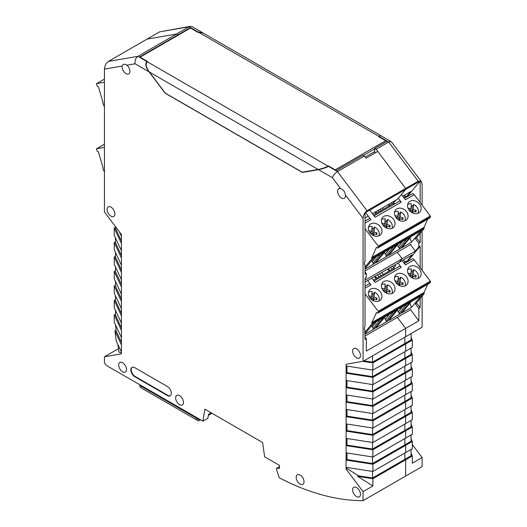 <?xml version="1.0" encoding="UTF-8"?>
<svg xmlns="http://www.w3.org/2000/svg" width="527" height="527" viewBox="0 0 527 527"><rect width="100%" height="100%" fill="white"/><g stroke="black" fill="none" stroke-linecap="round" stroke-linejoin="round"><path stroke-width="0.79" d="M420.151 298.513L420.151 307.689L418.846 308.447L418.846 320.791L405.652 328.407L405.652 336.727L422.114 327.221L422.114 296.161M422.114 270.292L422.114 231.004M422.114 205.135L422.114 184.318L421.369 181.591L391.37 141.77L380.389 135.413M422.114 457.535L412.312 463.2L412.312 455.96L405.652 459.801L405.652 476.065L422.114 466.566L422.114 457.535L412.312 444.524M379.176 136.994L380.665 135.511M379.4 136.954L386.976 141.328L374.697 148.416L376.133 149.246L388.676 142.007L391.106 141.539M379.664 136.803L388.676 142.007L418.194 181.189L421.369 181.591M418.194 181.189L405.652 188.429L405.652 189.424L405.652 188.429L366.99 210.747L337.471 171.571C335.034 173.179 333.341 175.214 332.392 177.685L318.506 169.668L302.412 172.448L165.103 93.167L149.016 71.81C145.623 66.837 144.918 63.418 146.895 61.54L137.883 56.336L189.088 26.778L190.24 26.35L192.197 26.699L203.126 33.023M365.033 271.873L366.337 273.605L365.033 274.356L365.033 265.147C364.183 264.297 364.183 262.953 365.033 261.128L365.033 212.875L420.151 181.051L420.151 202.533M420.151 233.356L420.151 242.532L418.846 243.29L418.846 246.959L420.151 246.201L420.151 267.69M190.24 26.35L159.569 31.87L108.364 61.435C105.999 63.141 104.695 65.691 104.445 69.09L104.445 211.992L121.427 234.528L121.427 353.854L104.445 356.786L104.445 362.899L106.355 365.428L202.888 421.165L204.891 409.196L262.624 442.528L264.633 456.81L279.475 465.381L279.475 468.398L276.603 468.286L276.603 469.755L279.224 477.772A295.555 170.643 -120 0 0 363.07 500.65L363.07 491.625L346.094 469.089L346.094 380.461L372.879 384.605L405.652 365.685L405.652 358.446L405.652 365.685L412.312 361.845L412.312 354.605L411.073 351.937M346.094 394.947L372.879 399.084L405.652 380.165L405.652 372.925L405.652 380.165L412.312 376.324L412.312 369.084L411.073 366.417M346.094 409.426L372.879 413.57L405.652 394.644L405.652 387.404L405.652 394.644L412.312 390.803L412.312 383.564L411.073 380.896M346.094 423.906L372.879 428.049L405.652 409.123L405.652 401.884L405.652 409.123L412.312 405.283L412.312 398.043L411.073 395.375M346.094 438.385L372.879 442.528L405.652 423.603L405.652 416.363L405.652 423.603L412.312 419.762L412.312 412.522L411.073 409.854M346.094 452.864L372.879 457.008L405.652 438.082L405.652 430.842L405.652 438.082L412.312 434.241L412.312 427.002L411.073 424.334M346.094 467.344L372.879 471.487L405.652 452.561L405.652 445.322L405.652 452.561L412.312 448.721L412.312 441.481L411.073 438.813M159.569 31.87L189.088 26.778L198.099 31.982L202.638 32.727M198.099 31.982L198.06 32.424M197.842 32.134L190.26 27.76L190.26 28.208M376.133 149.246L405.652 188.429L377.78 151.433L366.028 158.219L364.381 156.032L337.471 171.571L328.459 166.367C325.712 167.797 322.392 168.897 318.506 169.668M372.879 471.487L372.879 464.247L405.652 445.322L404.868 444.867L404.868 438.53L404.868 444.867L405.652 445.322L412.312 441.481M372.879 457.008L372.879 449.768L405.652 430.842L404.868 430.388L404.868 424.051L404.868 430.388L405.652 430.842L412.312 427.002M372.879 442.528L372.879 435.289L405.652 416.363L404.868 415.908L404.868 409.571L404.868 415.908L405.652 416.363L412.312 412.522M372.879 428.049L372.879 420.809L405.652 401.884L404.868 401.429L404.868 395.092L404.868 401.429L405.652 401.884L412.312 398.043M372.879 413.57L372.879 406.324L405.652 387.404L404.868 386.95L404.868 380.613L404.868 386.95L405.652 387.404L412.312 383.564M372.879 399.084L372.879 391.844L405.652 372.925L404.868 372.47L404.868 366.133L404.868 372.47L405.652 372.925L412.312 369.084M372.879 384.605L372.879 377.365L405.652 358.446L404.868 357.991L404.868 351.654L404.868 357.991L405.652 358.446L412.312 354.605M412.312 340.126L412.312 347.365L405.652 351.206L405.652 343.966L412.312 340.126L411.073 337.458M372.543 355.837L372.543 362.174L404.868 343.512L404.868 337.175L404.868 343.512L405.652 343.966L405.652 351.206L372.879 370.125L372.879 362.886L362.879 361.344M346.094 380.461L346.094 364.236L363.07 361.311L405.652 336.727L405.652 328.407L397.345 317.379L405.652 328.407L366.337 351.107L366.337 338.762L365.033 339.513L364.75 330.034M363.07 500.65L405.652 476.065L405.652 459.801L404.868 459.346L404.868 453.009L404.868 459.346L405.652 459.801L372.879 478.727L372.879 485.966L357.649 476.368L358.551 475.848L346.997 468.562L346.094 469.089M418.846 320.791L410.54 309.764M418.846 243.29L414.94 238.105M405.75 197.533L410.698 191.591L402.727 196.196M418.846 308.447L414.94 303.262M405.757 262.683L412.325 254.791L365.033 282.097M410.5 244.633L415.388 251.115L418.846 246.959M420.151 307.689L416.521 302.873M407.628 261.254L420.151 246.201M420.151 242.532L416.521 237.717M407.621 196.097L420.151 181.051M397.503 199.206L405.652 189.424L397.503 199.206L372.424 213.692M411.073 333.598L411.073 339.928L404.868 343.512L405.652 343.966L372.879 362.886M411.073 348.077L411.073 354.407L372.543 376.653L372.543 370.079M411.073 362.556L411.073 368.887L372.543 391.133L372.543 384.558M411.073 377.036L411.073 383.373L372.543 405.612L372.543 399.038M411.073 391.515L411.073 397.852L372.543 420.091L372.543 413.517M411.073 405.994L411.073 412.331L372.543 434.571L372.543 427.996M411.073 420.474L411.073 426.811L372.543 449.05L372.543 442.476M411.073 434.953L411.073 441.29L372.543 463.529L372.543 456.955M412.312 455.96L411.073 453.292M411.073 449.432L411.073 455.769L372.543 478.009L372.543 471.434M147.395 61.705L139.583 57.015L177.988 34.848L176.552 34.018L147.026 39.11L176.552 34.018L177.988 34.848L190.26 27.76M374.697 148.416L374.697 153.212M177.988 34.848L177.988 35.296L177.988 34.848M415.388 251.115L402.193 258.737L399.137 262.413L402.193 258.737L397.305 252.249L402.193 258.737L365.033 280.193M374.697 151.585L365.171 157.086M379.256 136.585L198.481 32.213L203.02 32.957L380.257 135.287L378.867 136.809L385.659 140.735A1.107 0.639 -120 0 1 386.37 141.677M147.277 61.778L328.051 166.15C325.304 167.579 321.99 168.68 318.104 169.45L302.208 172.191L165.28 93.134L149.391 72.047C146.005 67.074 145.294 63.648 147.277 61.778L147.665 61.547L140.09 57.173L190.51 28.069L198.086 32.443L198.481 32.213M328.051 166.15L328.446 165.919L335.238 169.839A1.107 0.639 60 0 1 335.653 170.214M365.099 217.921A1.107 0.639 60 0 1 365.106 218.073A1.107 0.639 60 0 1 365.033 218.422M395.402 200.425A1.107 0.639 60 0 1 395.415 200.576A1.107 0.639 60 0 1 395.283 200.998L392.062 204.219L391.08 202.921M383.827 216.393A7.391 5.902 -140.2 0 1 392.753 218.389A7.391 5.902 -140.2 0 1 393.886 226.933A7.391 5.902 -140.2 0 1 392.589 228.02A7.391 5.902 -140.2 0 1 383.663 226.017A7.391 5.902 -140.2 0 1 382.53 217.48A7.391 5.902 -140.2 0 1 383.827 216.393M396.89 208.85A7.391 5.902 -140.2 0 1 405.816 210.853A7.391 5.902 -140.2 0 1 406.949 219.39A7.391 5.902 -140.2 0 1 405.652 220.477A7.391 5.902 -140.2 0 1 396.726 218.481A7.391 5.902 -140.2 0 1 395.593 209.937A7.391 5.902 -140.2 0 1 396.89 208.85M409.953 201.307A7.391 5.902 -140.2 0 1 418.879 203.31A7.391 5.902 -140.2 0 1 420.012 211.854A7.391 5.902 -140.2 0 1 418.715 212.941A7.391 5.902 -140.2 0 1 409.789 210.938A7.391 5.902 -140.2 0 1 408.656 202.394A7.391 5.902 -140.2 0 1 409.953 201.307M370.764 223.929A7.391 5.902 -140.2 0 1 379.697 225.931A7.391 5.902 -140.2 0 1 380.823 234.475A7.391 5.902 -140.2 0 1 379.532 235.562A7.391 5.902 -140.2 0 1 370.6 233.56A7.391 5.902 -140.2 0 1 369.473 225.016A7.391 5.902 -140.2 0 1 370.764 223.929M381.508 219.634A7.009 5.599 -140.2 0 1 381.693 219.515A7.009 5.599 -140.2 0 1 385.217 218.863L384.743 223.87L381.798 223.053M394.565 212.091A7.009 5.599 -140.2 0 1 394.756 211.979A7.009 5.599 -140.2 0 1 398.28 211.327L397.799 216.327L394.861 215.51M407.628 204.548A7.009 5.599 -140.2 0 1 407.819 204.436A7.009 5.599 -140.2 0 1 411.343 203.784L410.862 208.784L407.924 207.967M368.445 227.17A7.009 5.599 -140.2 0 1 368.63 227.058A7.009 5.599 -140.2 0 1 372.154 226.406L371.68 231.412L368.742 230.589M365.033 270.885L411.001 244.344M365.033 269.04L374.144 263.783L383.636 252.38L373.755 258.085L365.033 268.559M396.699 244.838L385.026 251.577L375.534 262.98L387.2 256.241L396.699 244.838M411.541 242.189L421.033 230.786L411.152 236.491L401.653 247.894L411.541 242.189L409.828 238.158M388.597 255.437L400.263 248.698L409.762 237.295L398.089 244.034L388.952 255.009M365.033 267.051L371.976 258.711A0.738 0.428 -120 0 0 371.825 257.789L376.462 247.308L377.628 248.052L378.366 247.025L430.487 216.933A0.738 0.428 -120 0 0 430.322 216.024L414.229 194.667A2.213 1.278 -120 0 0 412.266 193.771L404.347 198.343M371.976 258.711L424.09 228.626L415.539 238.896M365.033 228.632L378.202 246.116A0.738 0.428 60 0 1 378.366 247.025M430.487 216.933L429.742 217.961L377.628 248.052M424.09 228.626A0.738 0.428 -120 0 0 423.939 227.697L427.68 219.153M408.247 196.09L406.943 196.103M380.566 254.152L373.011 263.223L374.144 263.783M373.011 263.223L372.246 261.609L376.509 256.497M371.601 260.667L372.246 261.609M384.269 252.558L385.309 254.067L389.572 248.955M375.534 262.98L375.889 262.545M393.629 246.61L386.074 255.681L387.2 256.241M386.074 255.681L385.309 254.067M401.653 247.894L402.015 247.466M397.332 245.015L399.137 248.145L400.263 248.698M380.105 209.252L381.087 210.556L378.999 211.762L378.017 210.457M406.1 196.116L403.708 197.493M398.287 198.264L401.231 202.17L375.105 217.249L369.756 210.148M365.573 212.565L370.929 219.667A2.213 1.278 -120 0 0 368.966 218.771L365.033 221.044M414.229 194.667L405.408 199.759L401.436 194.483M423.787 227.499L371.667 257.584M398.372 246.524L402.628 241.412M393.168 201.709L393.893 202.671M404.143 195.379L405.125 196.676M401.231 202.17A2.213 1.278 -120 0 0 399.268 201.274L374.038 215.839M395.25 203.593L393.102 203.62M375.81 211.735L376.792 213.033L378.999 211.762M381.087 210.556L383.294 209.278L382.312 207.981M388.873 204.193L389.855 205.497L392.062 204.219M389.855 205.497L383.294 209.278M376.792 213.033L373.406 214.99M375.138 212.117L376.12 213.422M388.201 204.581L389.183 205.879M385.033 220.833A7.009 5.599 -140.2 0 1 386.172 221.268L387.595 219.561A7.009 5.599 -140.2 0 1 391.956 228.329M398.096 213.29A7.009 5.599 -140.2 0 1 399.235 213.725L400.658 212.019A7.009 5.599 -140.2 0 1 405.013 220.793M411.152 205.747A7.009 5.599 -140.2 0 1 412.298 206.182L413.721 204.476A7.009 5.599 -140.2 0 1 418.076 213.251M371.97 228.369A7.009 5.599 -140.2 0 1 373.109 228.81L374.532 227.097A7.009 5.599 -140.2 0 1 378.893 235.872M384.466 226.768L384.585 225.51L382.819 224.996M385.751 227.657L386.963 226.208L386.772 228.158M387.595 219.561L387.121 224.561L390.052 225.418L389.901 227.058L386.963 226.208M387.121 224.561L385.698 226.267L386.172 221.268M383.61 225.227L384.743 223.87M397.529 219.225L397.648 217.974L395.882 217.46M398.814 220.115L400.026 218.665L399.835 220.615M400.658 212.019L400.177 217.019L403.115 217.875L402.957 219.522L400.026 218.665M400.177 217.019L398.755 218.731L399.235 213.725M396.673 217.684L397.799 216.327M410.586 211.683L410.711 210.431L408.945 209.917M411.877 212.572L413.082 211.123L412.898 213.073M413.721 204.476L413.24 209.482L416.178 210.332L416.02 211.979L413.082 211.123M413.24 209.482L411.818 211.189L412.298 206.182M409.736 210.148L410.862 208.784M371.403 234.304L371.522 233.053L369.763 232.539M372.688 235.2L373.9 233.744L373.715 235.701M374.532 227.097L374.058 232.104L376.989 232.96L376.838 234.601L373.9 233.744M374.058 232.104L372.635 233.81L373.109 228.81M370.547 232.769L371.68 231.412M385.698 226.267L386.673 226.557M388.919 226.775L390.052 225.418M398.755 218.731L399.729 219.015M401.982 219.239L403.115 217.875M411.818 211.189L412.793 211.472M415.045 211.696L416.178 210.332M372.635 233.81L373.61 234.093M375.863 234.317L376.989 232.96M104.445 106.994L102.91 103.364A0.738 0.428 60 0 1 103.061 102.62L98.417 86.777L97.258 86.178L96.513 84.294A0.738 0.428 60 0 1 96.678 83.582L104.445 82.238M365.033 282.795A1.107 0.639 60 0 1 365.106 283.23A1.107 0.639 60 0 1 365.033 283.579M395.052 264.765L395.052 264.765A1.107 0.639 60 0 1 395.415 265.74A1.107 0.639 60 0 1 395.283 266.155L392.062 269.376L390.547 267.367M383.827 281.55A7.391 5.902 -140.2 0 1 392.753 283.546A7.391 5.902 -140.2 0 1 393.886 292.09A7.391 5.902 -140.2 0 1 392.589 293.177A7.391 5.902 -140.2 0 1 383.663 291.181A7.391 5.902 -140.2 0 1 382.53 282.637A7.391 5.902 -140.2 0 1 383.827 281.55M396.89 274.007A7.391 5.902 -140.2 0 1 405.816 276.01A7.391 5.902 -140.2 0 1 406.949 284.554A7.391 5.902 -140.2 0 1 405.652 285.641A7.391 5.902 -140.2 0 1 396.726 283.638A7.391 5.902 -140.2 0 1 395.593 275.094A7.391 5.902 -140.2 0 1 396.89 274.007M409.953 266.464A7.391 5.902 -140.2 0 1 418.879 268.467A7.391 5.902 -140.2 0 1 420.012 277.011A7.391 5.902 -140.2 0 1 418.715 278.098A7.391 5.902 -140.2 0 1 409.789 276.095A7.391 5.902 -140.2 0 1 408.656 267.551A7.391 5.902 -140.2 0 1 409.953 266.464M370.764 289.086A7.391 5.902 -140.2 0 1 379.697 291.088A7.391 5.902 -140.2 0 1 380.823 299.632A7.391 5.902 -140.2 0 1 379.532 300.719A7.391 5.902 -140.2 0 1 370.6 298.717A7.391 5.902 -140.2 0 1 369.473 290.173A7.391 5.902 -140.2 0 1 370.764 289.086M381.508 284.791A7.009 5.599 -140.2 0 1 381.693 284.679A7.009 5.599 -140.2 0 1 385.217 284.02L384.743 289.027L381.798 288.21M394.565 277.248A7.009 5.599 -140.2 0 1 394.756 277.136A7.009 5.599 -140.2 0 1 398.28 276.484L397.799 281.484L394.861 280.667M407.628 269.705A7.009 5.599 -140.2 0 1 407.819 269.593A7.009 5.599 -140.2 0 1 411.343 268.941L410.862 273.948L407.924 273.124M368.445 292.333A7.009 5.599 -140.2 0 1 368.63 292.215A7.009 5.599 -140.2 0 1 372.154 291.563L371.68 296.569L368.742 295.746M365.033 336.042L411.001 309.501M365.033 334.197L374.144 328.94L383.636 317.537L373.755 323.242L365.033 333.716M396.699 309.995L385.026 316.734L375.534 328.137L387.2 321.398L396.699 309.995M411.541 307.346L421.033 295.943L411.152 301.655L401.653 313.051L411.541 307.346L409.828 303.315M388.597 320.594L400.263 313.855L409.762 302.452L398.089 309.191L388.952 320.166M365.033 332.208L371.976 323.868A0.738 0.428 -120 0 0 371.825 322.946L376.462 312.465L377.628 313.209L378.366 312.182L430.487 282.09A0.738 0.428 -120 0 0 430.322 281.187L414.229 259.824A2.213 1.278 -120 0 0 412.266 258.928L404.347 263.5M371.976 323.868L424.09 293.783L415.539 304.053M365.033 293.796L378.202 311.273A0.738 0.428 60 0 1 378.366 312.182M430.487 282.09L429.742 283.118L377.628 313.209M424.09 293.783A0.738 0.428 -120 0 0 423.939 292.86L427.68 284.31M408.247 261.247L406.943 261.26M380.566 319.309L373.011 328.38L374.144 328.94M373.011 328.38L372.246 326.766L376.509 321.654M371.601 325.831L372.246 326.766M384.269 317.715L385.309 319.224L389.572 314.112M375.534 328.137L375.889 327.708M393.629 311.767L386.074 320.838L387.2 321.398M386.074 320.838L385.309 319.224M401.653 313.051L402.015 312.623M397.332 310.179L399.137 313.301L400.263 313.855M379.572 273.704L381.087 275.713L378.999 276.919L377.484 274.91M406.1 261.273L403.708 262.657M398.01 263.059L401.231 267.327L375.105 282.413L371.891 278.137M367.708 280.555L370.929 284.824A2.213 1.278 -120 0 0 368.966 283.928L365.033 286.201M414.229 259.824L405.408 264.916L402.193 260.648M423.787 292.656L371.667 322.741M398.372 311.681L402.628 306.569M392.635 266.161L393.893 267.828M403.61 259.824L405.125 261.833M401.231 267.327A2.213 1.278 -120 0 0 399.268 266.431L374.038 280.996M395.25 268.75L393.102 268.777M375.277 276.181L376.792 278.197L378.999 276.919M381.087 275.713L383.294 274.435L381.785 272.426M388.34 268.645L389.855 270.654L392.062 269.376M395.408 265.634L394.842 264.89M389.855 270.654L383.294 274.435M376.792 278.197L373.406 280.153M374.605 276.57L376.12 278.579M387.668 269.027L389.183 271.036M385.033 285.99A7.009 5.599 -140.2 0 1 386.172 286.424L387.595 284.718A7.009 5.599 -140.2 0 1 391.956 293.493M398.096 278.447A7.009 5.599 -140.2 0 1 399.235 278.882L400.658 277.176A7.009 5.599 -140.2 0 1 405.013 285.95M411.152 270.904A7.009 5.599 -140.2 0 1 412.298 271.339L413.721 269.633A7.009 5.599 -140.2 0 1 418.076 278.408M371.97 293.526A7.009 5.599 -140.2 0 1 373.109 293.967L374.532 292.254A7.009 5.599 -140.2 0 1 378.893 301.029M384.466 291.925L384.585 290.673L382.819 290.16M385.751 292.814L386.963 291.365L386.772 293.315M387.595 284.718L387.121 289.718L390.052 290.575L389.901 292.221L386.963 291.365M387.121 289.718L385.698 291.431L386.172 286.424M383.61 290.384L384.743 289.027M397.529 284.382L397.648 283.131L395.882 282.617M398.814 285.272L400.026 283.822L399.835 285.772M400.658 277.176L400.177 282.176L403.115 283.032L402.957 284.679L400.026 283.822M400.177 282.176L398.755 283.888L399.235 278.882M396.673 282.847L397.799 281.484M410.586 276.84L410.711 275.588L408.945 275.074M411.877 277.729L413.082 276.28L412.898 278.23M413.721 269.633L413.24 274.639L416.178 275.496L416.02 277.136L413.082 276.28M413.24 274.639L411.818 276.346L412.298 271.339M409.736 275.305L410.862 273.948M371.403 299.468L371.522 298.21L369.763 297.696M372.688 300.357L373.9 298.901L373.715 300.858M374.532 292.254L374.058 297.261L376.989 298.117L376.838 299.758L373.9 298.901M374.058 297.261L372.635 298.967L373.109 293.967M370.547 297.926L371.68 296.569M385.698 291.431L386.673 291.714M388.919 291.932L390.052 290.575M398.755 283.888L399.729 284.172M401.982 284.396L403.115 283.032M411.818 276.346L412.793 276.629M415.045 276.853L416.178 275.496M372.635 298.967L373.61 299.25M375.863 299.474L376.989 298.117M300.113 484.082A5.54 3.202 60 0 1 296.497 479.201A5.54 3.202 60 0 1 297.347 474.761A5.54 3.202 60 0 1 300.113 475.031A5.54 3.202 60 0 1 303.736 479.919A5.54 3.202 60 0 1 302.887 484.359A5.54 3.202 60 0 1 300.113 484.082M356.542 357.84A5.54 3.202 60 0 1 352.919 352.958A5.54 3.202 60 0 1 353.769 348.518A5.54 3.202 60 0 1 356.542 348.788A5.54 3.202 60 0 1 360.165 353.676A5.54 3.202 60 0 1 359.315 358.116A5.54 3.202 60 0 1 356.542 357.84M110.98 216.169A5.54 3.202 60 0 1 107.356 211.287A5.54 3.202 60 0 1 108.206 206.847A5.54 3.202 60 0 1 110.98 207.118A5.54 3.202 60 0 1 114.596 211.999A5.54 3.202 60 0 1 113.746 216.445A5.54 3.202 60 0 1 110.98 216.169M179.555 404.67A5.54 3.202 60 0 1 175.932 399.789A5.54 3.202 60 0 1 176.782 395.349A5.54 3.202 60 0 1 179.555 395.625A5.54 3.202 60 0 1 183.172 400.507A5.54 3.202 60 0 1 182.322 404.947A5.54 3.202 60 0 1 179.555 404.67M356.542 496.599A5.54 3.202 60 0 1 352.919 491.717A5.54 3.202 60 0 1 353.769 487.277A5.54 3.202 60 0 1 356.542 487.554A5.54 3.202 60 0 1 360.165 492.435A5.54 3.202 60 0 1 359.315 496.875A5.54 3.202 60 0 1 356.542 496.599M122.6 371.792A5.54 3.202 60 0 1 118.983 366.911A5.54 3.202 60 0 1 119.833 362.471A5.54 3.202 60 0 1 122.6 362.747A5.54 3.202 60 0 1 126.223 367.629A5.54 3.202 60 0 1 125.373 372.069A5.54 3.202 60 0 1 122.6 371.792M341.522 198.04A5.54 3.202 60 0 1 337.899 193.159A5.54 3.202 60 0 1 338.749 188.712A5.54 3.202 60 0 1 340.607 188.587L341.568 188.962C343.795 190.207 345.066 192.19 345.376 194.918A5.54 3.202 60 0 1 344.289 198.317A5.54 3.202 60 0 1 341.522 198.04M125.999 73.609A5.54 3.202 60 0 1 122.145 66.033L123.397 64.189L126.045 64.531L126.915 65.216A5.54 3.202 60 0 1 129.767 70.032A5.54 3.202 60 0 1 128.772 73.885A5.54 3.202 60 0 1 125.999 73.609M134.747 376.693A5.54 3.202 60 0 1 131.131 371.812A5.54 3.202 60 0 1 131.981 367.372A5.54 3.202 60 0 1 134.747 367.648L167.408 386.502A5.54 3.202 60 0 1 171.025 391.383A5.54 3.202 60 0 1 170.175 395.823A5.54 3.202 60 0 1 167.408 395.546L134.747 376.693L135.143 376.469L167.797 395.322A5.54 3.202 -120 0 0 170.366 395.698M363.07 361.311L363.07 218.409C363.32 215.009 364.631 212.453 366.99 210.747M132.185 367.273A5.54 3.202 -120 0 0 131.579 371.766A5.54 3.202 -120 0 0 135.143 376.469M364.539 329.652L365.033 330.304C364.183 329.454 364.183 328.11 365.033 326.285L365.033 278.025L366.337 277.274L365.033 278.842M366.337 273.605L366.337 277.274M364.539 264.495L364.75 264.877M372.879 377.365L346.094 373.221L346.997 372.701L372.543 376.653M346.997 366.127L346.997 372.701M372.879 391.844L346.094 387.701L346.997 387.18L372.543 391.133M346.997 380.606L346.997 387.18M372.879 406.324L346.094 402.187L346.997 401.66L372.543 405.612M346.997 395.085L346.997 401.66M372.879 420.809L346.094 416.666L346.997 416.139L372.543 420.091M346.997 409.565L346.997 416.139M372.879 435.289L346.094 431.145L346.997 430.618L372.543 434.571M346.997 424.044L346.997 430.618M372.879 449.768L346.094 445.625L346.997 445.098L372.543 449.05M346.997 438.523L346.997 445.098M372.879 464.247L346.094 460.104L346.997 459.577L372.543 463.529M346.997 453.003L346.997 459.577M346.997 467.482L346.997 468.562M363.07 491.625L372.879 485.966M202.888 421.165L207.855 418.3L208.521 414.308L211.136 412.799M104.445 356.786L118.476 348.683M121.427 352.991L118.911 352.036L117.956 344.632M121.427 344.869L114.952 330.916L116.243 340.943L121.427 352.108M121.427 330.389L114.247 314.929L114.247 322.168L121.427 337.629M121.427 323.15L114.247 307.689L114.247 300.449L121.427 315.91M121.427 308.67L114.247 293.21L114.247 285.97L121.427 301.431M121.427 294.191L114.247 278.73L114.247 271.491L121.427 286.952M121.427 279.712L114.247 264.251L114.247 257.011L121.427 272.472M121.427 265.233L114.247 249.772L114.247 242.532L121.427 257.993M121.427 250.753L114.247 235.292L114.247 228.053L121.427 243.514M149.016 71.81L135.129 63.793C134.675 60.519 135.597 58.036 137.883 56.336L108.364 61.435M303.13 172.033L302.412 172.448M327.563 166.413L328.459 166.367M368.241 216.103L365.033 217.954M365.033 337.03L366.337 338.762M363.893 360.837L372.543 362.174M346.094 365.982L372.879 370.125M358.551 475.848L372.543 478.009M372.879 478.727L357.649 476.368M276.603 468.286L279.475 466.626M114.952 330.916L116.105 330.251M115.485 324.83L116.223 331.187L121.427 342.398M114.247 314.929L115.485 314.217M115.485 310.35L115.485 315.12L121.427 327.919M115.485 299.738L114.247 300.449M121.427 313.44L115.485 300.64L115.485 295.871M115.485 285.259L114.247 285.97M121.427 298.961L115.485 286.161L115.485 281.392M115.485 270.779L114.247 271.491M121.427 284.481L115.485 271.682L115.485 266.912M114.247 257.011L115.485 256.3M115.485 252.433L115.485 257.202L121.427 270.002M115.485 241.814L114.247 242.532M121.427 255.523L115.485 242.723L115.485 237.954M115.485 227.335L114.247 228.053M121.427 241.043L115.485 228.244L115.485 226.643M121.427 236.274L119.319 231.728M328.723 166.216L336.298 170.59L362.945 155.201L364.381 156.032M104.445 172.151L102.91 168.528A0.738 0.428 60 0 1 103.061 167.777L98.417 151.934L97.258 151.335L96.513 149.457A0.738 0.428 60 0 1 96.678 148.739L104.445 147.395M199.674 419.308L199.147 419.755L196.531 418.247A4.802 2.773 120 0 0 197.526 420.447A4.802 2.773 120 0 0 199.931 420.21L200.583 419.835M208.349 415.348L211.946 413.273M197.526 420.447L140.841 387.72A4.802 2.773 -60 0 1 139.846 385.52L139.846 384.763M199.147 419.755L199.799 419.38M374.697 148.871L363.334 155.432M335.238 169.839L385.659 140.735M149.391 72.047L318.104 169.45M406.692 239.067L399.137 248.145M423.939 227.697L371.825 257.789M370.929 219.667L365.033 223.066M378.202 246.116L430.322 216.024M96.678 83.582L104.445 79.096L96.593 83.609M406.692 304.231L399.137 313.301M423.939 292.86L371.825 322.946M370.929 284.824L365.033 288.223M378.202 311.273L430.322 281.187M340.607 188.587L332.392 177.685M135.129 63.793L126.915 65.216M122.145 66.033L104.445 69.09M363.07 218.409L345.376 194.918M167.797 395.322L167.408 395.546M96.678 148.739L104.445 144.253M196.531 418.247L139.846 385.52M375.738 262.802L385.138 251.511M401.857 247.723L411.264 236.432M388.801 255.259L398.201 243.968M375.738 327.959L385.138 316.668M401.857 312.88L411.264 301.589M388.801 320.423L398.201 309.125M104.445 144.233L96.593 148.766"/></g></svg>
